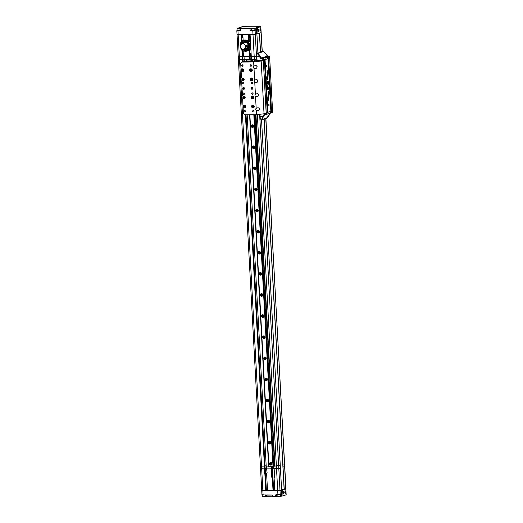 <?xml version="1.0" encoding="UTF-8"?>
<svg xmlns="http://www.w3.org/2000/svg" width="523" height="523" viewBox="0 0 523 523"><rect width="100%" height="100%" fill="white"/><g stroke="black" fill="none" stroke-linecap="round" stroke-linejoin="round"><path stroke-width="0.78" d="M238.501 59.289L242.685 59.387L242.809 61.747M242.659 59.23L244.176 59.184M244.287 61.524L244.176 59.465L249.948 59.419M249.916 59.177L251.432 59.132M251.445 59.406L256.643 59.145L256.492 56.334L251.282 56.595L250.092 34.61L256.27 34.008L255.302 34.348L255.093 30.478L256.107 29.765L255.865 30.21M282.923 467.091L284.617 466.529L283.041 467.085L282.891 464.267L284.59 463.633L282.773 464.274M261.546 119.682L280.256 465.195L274.667 466.143L255.636 114.727M272.62 478.042A1.523 1.406 -109.4 0 1 272.012 476.852L271.751 476.943A1.523 1.406 -109.4 0 0 272.359 478.133L273.307 490.744L267.541 490.875L266.606 473.603A1.523 1.406 -109.4 0 0 267.083 472.406L266.214 466.078L268.606 466.058L266.194 466.078L247.17 114.792M266.181 465.797L264.697 465.843M245.686 114.805L264.703 466L261.526 466.117L264.429 466.091L245.424 114.805M282.878 464.274L264.174 119.009M265.043 465.81L246.032 114.805M243.156 61.622L243.025 59.197M242.554 61.838L242.424 59.478L239.508 59.504L239.357 56.687L238.351 56.471M284.12 489.11L264.076 119.048M260.441 51.94L259.434 33.348M270.822 465.124A1.327 1.229 -109.4 0 0 271.96 463.594A1.327 1.229 -109.4 0 0 270.306 462.554A1.327 1.229 -109.4 0 0 270.822 465.124M269.678 444.02A1.327 1.229 -109.4 0 0 270.822 442.491A1.327 1.229 -109.4 0 0 269.168 441.445A1.327 1.229 -109.4 0 0 269.678 444.02M268.534 422.917A1.327 1.229 -109.4 0 0 269.678 421.388A1.327 1.229 -109.4 0 0 268.024 420.342A1.327 1.229 -109.4 0 0 268.534 422.917M267.397 401.814A1.327 1.229 -109.4 0 0 268.534 400.285A1.327 1.229 -109.4 0 0 266.88 399.239A1.327 1.229 -109.4 0 0 267.397 401.814M266.253 380.705A1.327 1.229 -109.4 0 0 267.39 379.175A1.327 1.229 -109.4 0 0 265.736 378.136A1.327 1.229 -109.4 0 0 266.253 380.705M265.109 359.602A1.327 1.229 -109.4 0 0 266.246 358.072A1.327 1.229 -109.4 0 0 264.592 357.032A1.327 1.229 -109.4 0 0 265.109 359.602M263.965 338.499A1.327 1.229 -109.4 0 0 265.102 336.969A1.327 1.229 -109.4 0 0 263.448 335.923A1.327 1.229 -109.4 0 0 263.965 338.499M262.821 317.396A1.327 1.229 -109.4 0 0 263.965 315.866A1.327 1.229 -109.4 0 0 262.311 314.82A1.327 1.229 -109.4 0 0 262.821 317.396M261.677 296.293A1.327 1.229 -109.4 0 0 262.821 294.756A1.327 1.229 -109.4 0 0 261.167 293.717A1.327 1.229 -109.4 0 0 261.677 296.293M260.539 275.183A1.327 1.229 -109.4 0 0 261.677 273.653A1.327 1.229 -109.4 0 0 260.023 272.614A1.327 1.229 -109.4 0 0 260.539 275.183M259.395 254.08A1.327 1.229 -109.4 0 0 260.532 252.55A1.327 1.229 -109.4 0 0 258.878 251.511A1.327 1.229 -109.4 0 0 259.395 254.08M258.251 232.977A1.327 1.229 -109.4 0 0 259.388 231.447A1.327 1.229 -109.4 0 0 257.734 230.401A1.327 1.229 -109.4 0 0 258.251 232.977M257.107 211.874A1.327 1.229 -109.4 0 0 258.244 210.344A1.327 1.229 -109.4 0 0 256.59 209.298A1.327 1.229 -109.4 0 0 257.107 211.874M255.963 190.771A1.327 1.229 -109.4 0 0 257.107 189.234A1.327 1.229 -109.4 0 0 255.453 188.195A1.327 1.229 -109.4 0 0 255.963 190.771M254.819 169.661A1.327 1.229 -109.4 0 0 255.963 168.131A1.327 1.229 -109.4 0 0 254.309 167.092A1.327 1.229 -109.4 0 0 254.819 169.661M253.681 148.558A1.327 1.229 -109.4 0 0 254.819 147.028A1.327 1.229 -109.4 0 0 253.165 145.982A1.327 1.229 -109.4 0 0 253.681 148.558M252.537 127.455A1.327 1.229 -109.4 0 0 253.675 125.925A1.327 1.229 -109.4 0 0 252.021 124.879A1.327 1.229 -109.4 0 0 252.537 127.455M249.301 61.551A1.327 1.229 -109.4 0 0 248.628 61.557M253.047 61.348L252.942 59.432L248.314 59.432L246.621 59.955L246.706 61.57L246.614 59.955L246.948 61.57L246.863 60.014L250.863 59.995L250.948 61.537M255.544 114.727L274.667 466.143M274.575 466.163L273.784 466.248L254.753 114.733M273.791 466.451L254.538 114.74M254.426 114.74L273.477 466.542L274.137 468.83L278.818 468.575L280.413 468.013L278.818 468.575L278.667 465.758L280.243 465.202L280.4 468.02M273.477 466.542L273.013 466.588L253.962 114.74M253.832 114.74L273.013 466.588M272.888 466.608L268.92 466.634L249.863 114.772M249.589 114.772L268.92 466.634M247.712 59.779L248.059 59.668L247.686 59.583M251.079 61.537L250.863 59.995M250.994 59.975L251.458 59.929L251.543 61.531M251.655 61.531L251.458 59.929M251.57 59.916L251.857 61.531L251.772 59.838L251.406 59.746L252.55 59.55L252.648 61.354M252.942 59.432L252.55 59.55M257.342 114.615L276.373 466L274.961 466.013L255.937 114.727M246.98 61.57L246.902 60.021M260.676 468.713L264.056 468.909L264.246 472.426A1.523 1.406 -109.4 0 0 264.854 473.616L265.789 490.888L261.866 490.698M264.664 466.196L264.795 468.628L264.331 468.791L266.815 468.608M271.614 466.614L271.326 468.856L266.88 468.889L271.313 468.856L271.751 476.943M271.326 468.856L274.072 468.549M265.769 118.446L285.931 488.43L284.113 489.07M280.413 468.013L281.603 489.999L280.008 490.554L274.797 490.822L274.111 478.12A1.523 1.406 -109.4 0 0 274.588 476.924L274.15 468.83L278.818 468.575L280.008 490.554L261.742 490.783L260.552 468.798L261.683 468.928L239.508 59.504L238.383 59.367L260.552 468.798M274.784 490.541L273.3 490.587M267.521 490.594L266.037 490.639M264.854 473.616L265.789 490.888M284.218 489.07L283.028 467.091M273.647 490.548L272.457 468.562M271.999 468.615L272.503 477.937M272.359 478.133L273.045 490.836M266.39 490.607L265.2 468.621M264.736 468.667L264.998 473.42M264.246 472.426L264.507 472.334A1.523 1.406 -109.4 0 0 265.115 473.524M286.035 492.372L285.931 488.43L280.008 490.554L280.217 494.425L275.948 494.68M262.252 494.738L265.736 495.111L263.082 494.784L261.683 468.928L264.331 468.817L264.69 466.006M280.158 494.568L281.269 494.412L280.995 494.157L277.929 494.666L276.523 468.811L276.373 466L278.667 465.758L259.637 114.328M266.717 494.928L272.11 495.046L266.717 494.928L266.482 496.693L265.828 496.693L265.736 495.111L265.338 495.026M280.838 494.333L277.981 494.817M265.736 495.111L265.063 494.765M272.424 496.641L276.203 496.693L276.222 494.941L275.307 495.039L275.392 496.621L272.49 496.641L272.045 494.889M281.197 496.177L280.171 496.249L281.197 496.177M276.249 496.667L275.392 496.621L277.079 496.255L277.007 494.83M266.887 496.843L272.215 496.798L272.169 495.065L266.567 495.104L266.887 496.843L265.893 496.85L266.547 496.843M272.346 495.235L272.215 496.798L266.652 496.687M285.257 491.084A1.118 0.412 -90.4 0 1 285.584 492.169A1.118 0.412 -90.4 0 1 285.277 493.261M283.322 491.764A1.118 0.412 -90.4 0 1 283.656 492.856A1.118 0.412 -90.4 0 1 283.342 493.947M285.421 493.281A1.118 0.412 89.6 0 0 285.767 492.097A1.118 0.412 89.6 0 0 285.349 491.058A1.118 0.412 89.6 0 0 285.296 491.064A1.118 0.412 89.6 0 0 284.95 492.248A1.118 0.412 89.6 0 0 285.368 493.287A1.118 0.412 89.6 0 0 285.421 493.281M283.486 493.96A1.118 0.412 89.6 0 0 283.832 492.784A1.118 0.412 89.6 0 0 283.414 491.738A1.118 0.412 89.6 0 0 283.361 491.744A1.118 0.412 89.6 0 0 283.015 492.928A1.118 0.412 89.6 0 0 283.433 493.974A1.118 0.412 89.6 0 0 283.486 493.96M281.309 490.214L281.629 496.196L280.975 490.214L285.846 488.927L280.975 490.214M281.629 496.196L286.094 494.869M274.065 468.523L272.398 468.536L272.293 466.608M271.947 466.614L272.052 468.569L271.587 468.732M271.587 468.765L271.862 466.614M266.802 468.575L265.141 468.588L264.991 465.81M264.429 466.091L264.069 468.909M285.833 488.907L265.893 118.407M272.052 468.569L272.398 468.536M264.795 468.628L265.141 468.588M284.963 492.489L284.957 491.927M283.035 493.176L283.021 492.607M268.005 86.387L267.913 84.628L268.005 86.387M267.783 86.236L267.769 84.778M266.959 67.042L266.861 65.283L266.959 67.042M266.73 66.892L266.723 65.434M269.051 105.731L268.959 103.972L269.051 105.731M268.829 105.587L268.815 104.123M267.443 75.92A0.974 0.36 89.6 0 0 267.743 74.828A0.974 0.36 89.6 0 0 267.338 73.985A0.974 0.36 89.6 0 0 267.24 74.057A0.974 0.36 89.6 0 0 267.031 74.959A0.974 0.36 89.6 0 0 267.253 75.848A0.974 0.36 89.6 0 0 267.443 75.92M267.22 75.802L267.207 74.109M268.58 97.023A0.974 0.36 89.6 0 0 268.887 95.931A0.974 0.36 89.6 0 0 268.476 95.088A0.974 0.36 89.6 0 0 268.384 95.166A0.974 0.36 89.6 0 0 268.175 96.062A0.974 0.36 89.6 0 0 268.397 96.958A0.974 0.36 89.6 0 0 268.58 97.023M268.358 96.912L268.345 95.212M267.665 73.959A1.595 0.588 89.6 0 0 268.155 72.174A1.595 0.588 89.6 0 0 267.488 70.795A1.595 0.588 89.6 0 0 267.331 70.912A1.595 0.588 89.6 0 0 266.992 72.383A1.595 0.588 89.6 0 0 267.358 73.848A1.595 0.588 89.6 0 0 267.665 73.959M267.318 73.802A1.51 0.556 89.6 0 0 267.508 73.887A1.51 0.556 89.6 0 0 267.573 73.874A1.51 0.556 89.6 0 0 268.044 72.279A1.51 0.556 89.6 0 0 267.482 70.873A1.51 0.556 89.6 0 0 267.41 70.886A1.51 0.556 89.6 0 0 267.299 70.958M267.305 79.463A1.595 0.588 89.6 0 0 267.796 77.679A1.595 0.588 89.6 0 0 267.129 76.299A1.595 0.588 89.6 0 0 266.972 76.417A1.595 0.588 89.6 0 0 266.632 77.888A1.595 0.588 89.6 0 0 266.998 79.352A1.595 0.588 89.6 0 0 267.305 79.463M266.965 79.306A1.51 0.556 89.6 0 0 267.148 79.391A1.51 0.556 89.6 0 0 267.214 79.378A1.51 0.556 89.6 0 0 267.684 77.783A1.51 0.556 89.6 0 0 267.122 76.378A1.51 0.556 89.6 0 0 267.057 76.384A1.51 0.556 89.6 0 0 266.939 76.463M268.221 84.34A1.595 0.588 89.6 0 0 268.717 82.549A1.595 0.588 89.6 0 0 268.051 81.17A1.595 0.588 89.6 0 0 267.894 81.287A1.595 0.588 89.6 0 0 267.554 82.758A1.595 0.588 89.6 0 0 267.92 84.223A1.595 0.588 89.6 0 0 268.221 84.34M267.881 84.177A1.51 0.556 89.6 0 0 268.07 84.262A1.51 0.556 89.6 0 0 268.136 84.249A1.51 0.556 89.6 0 0 268.606 82.654A1.51 0.556 89.6 0 0 268.044 81.248A1.51 0.556 89.6 0 0 267.972 81.261A1.51 0.556 89.6 0 0 267.861 81.333L267.841 84.111M267.868 89.838A1.595 0.588 89.6 0 0 268.358 88.054A1.595 0.588 89.6 0 0 267.691 86.674A1.595 0.588 89.6 0 0 267.534 86.792A1.595 0.588 89.6 0 0 267.194 88.263A1.595 0.588 89.6 0 0 267.56 89.727A1.595 0.588 89.6 0 0 267.868 89.838M267.521 89.681A1.51 0.556 89.6 0 0 267.711 89.766A1.51 0.556 89.6 0 0 267.776 89.753A1.51 0.556 89.6 0 0 268.247 88.158A1.51 0.556 89.6 0 0 267.684 86.753A1.51 0.556 89.6 0 0 267.619 86.766A1.51 0.556 89.6 0 0 267.501 86.838L267.482 89.616M268.783 94.715A1.595 0.588 89.6 0 0 269.28 92.924A1.595 0.588 89.6 0 0 268.613 91.551A1.595 0.588 89.6 0 0 268.456 91.669A1.595 0.588 89.6 0 0 268.116 93.133A1.595 0.588 89.6 0 0 268.482 94.598A1.595 0.588 89.6 0 0 268.783 94.715M268.443 94.552A1.51 0.556 89.6 0 0 268.626 94.637A1.51 0.556 89.6 0 0 268.698 94.624A1.51 0.556 89.6 0 0 269.168 93.035A1.51 0.556 89.6 0 0 268.606 91.623A1.51 0.556 89.6 0 0 268.534 91.636A1.51 0.556 89.6 0 0 268.423 91.708L268.404 94.486M268.43 100.22A1.595 0.588 89.6 0 0 268.92 98.429A1.595 0.588 89.6 0 0 268.253 97.049A1.595 0.588 89.6 0 0 268.096 97.167A1.595 0.588 89.6 0 0 267.756 98.638A1.595 0.588 89.6 0 0 268.122 100.102A1.595 0.588 89.6 0 0 268.43 100.22M268.083 100.056A1.51 0.556 89.6 0 0 268.273 100.141A1.51 0.556 89.6 0 0 268.338 100.128A1.51 0.556 89.6 0 0 268.809 98.533A1.51 0.556 89.6 0 0 268.247 97.128A1.51 0.556 89.6 0 0 268.175 97.141A1.51 0.556 89.6 0 0 268.064 97.213L268.044 99.991M267.92 112.406L265.063 59.642L267.998 58.609L270.855 111.366L267.26 112.412L264.403 59.648L265.063 59.642M257.035 60.269L263.141 60.263L264.017 59.883M267.998 58.609L267.626 58.609M268.214 58.301L269.685 58.014L272.542 110.758M269.698 58.001L272.555 110.765L271.529 111.131L270.868 111.138L268.011 58.373M264.39 59.883L267.246 112.641L266.233 113.001L263.37 60.243M271.529 111.131L268.672 58.373M256.224 60.315L256.878 60.204M256.218 60.315L257.035 60.204L256.643 59.145L251.452 59.413L251.295 56.595L254.198 56.576L254.446 61.113M256.904 33.995L257.924 52.83A3.55 1.301 89.6 0 0 256.852 56.791L257.041 60.308L263.272 60.217L264.017 59.955L263.945 58.55A0.353 0.327 -109.4 0 0 263.592 58.197L261.99 58.563L261.428 58.21A0.713 0.654 70.6 0 1 261.382 58.151L260.127 56.399C258.905 54.569 258.558 53.451 259.101 53.039L262.964 51.672C263.755 51.614 264.828 52.477 266.187 54.261L267.436 56.013L266.939 56.19L268.286 56.543A0.353 0.327 70.6 0 1 268.632 56.889L268.711 58.301L269.482 58.02L269.031 56.307M266.214 54.3L266.227 54.255C264.383 52.091 263.213 51.143 262.723 51.424L258.682 52.816C258.022 53.3 258.316 54.621 259.545 56.772L260.8 58.524L261.428 58.21M262.062 57.909L262.618 58.203A0.713 0.654 -109.4 0 1 262.062 57.909L261.846 57.608L262.932 57.223L263.147 57.53A0.713 0.654 70.6 0 0 263.703 57.824L264.677 57.818A0.353 0.327 70.6 0 1 265.024 58.164L265.102 59.57L267.626 58.681L267.554 57.275A0.353 0.327 -109.4 0 0 267.201 56.922L266.102 57.314L264.645 57L264.167 57.164L264.612 57.504L263.703 57.824M262.814 60.269L262.749 59.034L263.331 58.288L262.553 58.23M263.272 60.217L263.259 58.792A0.353 0.327 -109.4 0 0 262.912 58.439L261.709 58.511M264.677 57.818L266.102 57.314L264.612 57.504M267.377 56.523L267.312 56.549A0.713 0.654 -109.4 0 1 266.756 56.255L265.455 56.334L265.671 56.634L263.147 57.53M265.527 57.458L264.716 57.504M267.462 56.053L267.436 56.013A0.713 0.654 -109.4 0 0 267.482 56.072L266.756 56.255M268.096 56.347L268.75 56.301M268.299 56.484L267.482 56.53M267.73 56.236L266.187 54.261M256.852 56.791L260.127 56.399M262.932 57.223L262.984 58.203M265.671 56.634A0.713 0.654 -109.4 0 0 266.227 56.935L267.201 56.922M266.54 55.954L266.593 56.929M268.253 56.353L268.966 56.301A0.353 0.327 70.6 0 1 269.319 56.654L269.391 56.804M262.723 51.424L261.977 51.431A3.55 1.301 89.6 0 0 261.814 51.457L262.546 51.45A0.53 0.49 70.6 0 1 262.964 51.672M259.101 53.039A0.53 0.49 70.6 0 0 258.682 52.816L261.814 51.457M263.592 58.197L262.618 58.203M267.606 58.308L268.711 58.301M263.997 59.583L265.102 59.57M267.312 56.549L268.286 56.543M270.018 113.066L270.496 112.896M267.246 114.047L267.73 113.877L267.246 114.047M265.599 114.511L265.141 114.792A0.713 0.654 70.6 0 1 265.22 114.687M264.501 114.968L264.481 115.021A0.713 0.654 70.6 0 1 264.501 114.968L265.913 114.72M269.652 113.432L268.574 113.811M265.141 114.792L266.377 114.57M259.964 114.289L260.088 116.59L263.396 116.799L264.461 115.027L263.847 114.799L262.781 116.57C261.781 118.688 261.624 119.715 262.298 119.649A0.53 0.49 -109.4 0 0 262.448 119.623L262.448 119.623A0.53 0.49 -109.4 0 0 262.69 119.421C262.134 119.473 262.369 118.603 263.396 116.799M266.168 118.283A0.53 0.49 -109.4 0 0 266.312 118.257L262.298 119.649M269.495 114.596L266.56 118.054L262.69 119.421M271.594 112.726L271.921 112.615M265.677 113.197L265.782 114.72M260.088 116.59A3.55 1.301 89.6 0 0 261.402 119.682L262.154 119.675M271.568 111.118L271.646 112.465A0.353 0.327 70.6 0 1 271.332 112.824L270.561 112.824L270.489 111.497M270.254 113.203A0.353 0.327 -109.4 0 0 270.561 112.85L268.038 113.739A0.353 0.327 70.6 0 1 267.724 114.092L266.952 114.099L266.88 112.772M267.966 112.393L268.038 113.739M266.645 114.478A0.353 0.327 -109.4 0 0 266.952 114.125L266.272 114.367L266.135 113.033M262.363 58.511L261.931 58.563M242.26 64.826A0.745 0.686 -109.4 0 0 241.619 65.689A0.745 0.686 -109.4 0 0 242.548 66.271A0.745 0.686 -109.4 0 0 242.26 64.826M242.718 64.996A0.745 0.686 -109.4 0 0 242.979 65.748M250.837 64.76A0.745 0.686 -109.4 0 0 250.197 65.617A0.745 0.686 -109.4 0 0 251.125 66.205A0.745 0.686 -109.4 0 0 250.837 64.76M251.295 64.93A0.745 0.686 -109.4 0 0 251.556 65.682M243.666 82.588A0.745 0.686 -109.4 0 0 243.934 83.334M243.215 82.418A0.745 0.686 -109.4 0 0 242.574 83.275A0.745 0.686 -109.4 0 0 243.502 83.857A0.745 0.686 -109.4 0 0 243.215 82.418M251.792 82.353A0.745 0.686 -109.4 0 0 251.151 83.209A0.745 0.686 -109.4 0 0 252.079 83.791A0.745 0.686 -109.4 0 0 251.792 82.353M252.243 82.516A0.745 0.686 -109.4 0 0 252.511 83.268M243.783 92.97A0.745 0.686 -109.4 0 0 243.149 93.826A0.745 0.686 -109.4 0 0 244.071 94.408A0.745 0.686 -109.4 0 0 243.783 92.97M244.241 93.14A0.745 0.686 -109.4 0 0 244.503 93.892M252.818 93.074A0.745 0.686 -109.4 0 0 253.08 93.82M252.361 92.904A0.745 0.686 -109.4 0 0 251.72 93.761A0.745 0.686 -109.4 0 0 252.648 94.343A0.745 0.686 -109.4 0 0 252.361 92.904M244.738 110.556A0.745 0.686 -109.4 0 0 244.097 111.412A0.745 0.686 -109.4 0 0 245.026 111.994A0.745 0.686 -109.4 0 0 244.738 110.556M245.189 110.726A0.745 0.686 -109.4 0 0 245.457 111.477M253.315 110.49A0.745 0.686 -109.4 0 0 252.674 111.347A0.745 0.686 -109.4 0 0 253.603 111.929A0.745 0.686 -109.4 0 0 253.315 110.49M253.766 110.66A0.745 0.686 -109.4 0 0 254.034 111.412M243.659 87.55A0.889 0.817 -109.4 0 0 242.894 88.57A0.889 0.817 -109.4 0 0 243.999 89.263A0.889 0.817 -109.4 0 0 243.659 87.55M243.757 87.557A0.889 0.817 -109.4 0 0 244.293 89.073M251.903 87.485A0.889 0.817 -109.4 0 0 251.145 88.505A0.889 0.817 -109.4 0 0 252.243 89.204A0.889 0.817 -109.4 0 0 251.903 87.485M252.008 87.491A0.889 0.817 -109.4 0 0 252.544 89.015M249.648 70.226A1.419 1.308 -109.4 0 0 251.439 71.553A1.419 1.308 -109.4 0 0 252.289 70.206A1.419 1.308 -109.4 0 0 250.497 68.879A1.419 1.308 -109.4 0 0 249.648 70.226M251.413 71.37A1.419 1.308 -109.4 0 0 251.746 71.396M250.144 79.372A1.419 1.308 -109.4 0 0 251.936 80.699A1.419 1.308 -109.4 0 0 252.786 79.352A1.419 1.308 -109.4 0 0 250.994 78.025A1.419 1.308 -109.4 0 0 250.144 79.372M251.909 80.509A1.419 1.308 -109.4 0 0 252.243 80.542M251.118 97.383A1.419 1.308 -109.4 0 0 252.91 98.71A1.419 1.308 -109.4 0 0 253.76 97.363A1.419 1.308 -109.4 0 0 251.968 96.029A1.419 1.308 -109.4 0 0 251.118 97.383M252.884 98.52A1.419 1.308 -109.4 0 0 253.217 98.546M251.615 106.529A1.419 1.308 -109.4 0 0 253.407 107.856A1.419 1.308 -109.4 0 0 254.256 106.502A1.419 1.308 -109.4 0 0 252.459 105.175A1.419 1.308 -109.4 0 0 251.615 106.529M253.38 107.666A1.419 1.308 -109.4 0 0 253.714 107.692M256.29 110.543L257.558 110.693C259.97 110.896 259.761 107.078 257.408 107.882L256.165 108.346A1.419 1.308 -109.4 0 0 256.29 110.543L256.512 114.72L244.803 114.812L243.404 113.413L243.117 107.999L244.431 107.986A1.419 1.308 -109.4 0 0 245.679 106.574A1.419 1.308 -109.4 0 0 244.28 105.175L242.96 105.182L242.62 98.854L243.94 98.84A1.419 1.308 -109.4 0 0 245.182 97.428A1.419 1.308 -109.4 0 0 243.783 96.029L242.463 96.042L241.646 80.843L242.96 80.836A1.419 1.308 -109.4 0 0 244.208 79.418A1.419 1.308 -109.4 0 0 242.809 78.019L241.489 78.032L241.149 71.697L242.469 71.69A1.419 1.308 -109.4 0 0 243.711 70.272A1.419 1.308 -109.4 0 0 242.312 68.873L240.992 68.886L240.704 63.466L241.946 62.054L253.655 61.962L253.884 66.14A1.419 1.308 -109.4 0 0 254.001 68.336L255.878 68.343M257.408 107.882L256.8 108.026M256.8 96.624C259.205 96.827 259.003 93.009 256.643 93.813L255.407 94.277A1.419 1.308 -109.4 0 0 255.525 96.474L257.401 96.48M256.643 93.813L256.041 93.957M256.035 82.556C258.447 82.758 258.238 78.94 255.884 79.744L254.642 80.209A1.419 1.308 -109.4 0 0 254.766 82.405L256.636 82.412M255.884 79.744L255.276 79.882M255.27 68.487C257.682 68.683 257.473 64.872 255.119 65.669L254.518 65.813M255.119 65.669L253.884 66.14M255.525 96.474L256.165 108.346M254.766 82.405L255.407 94.277M254.001 68.336L254.642 80.209M241.77 71.108L241.149 71.697M241.652 68.879L241.678 69.363M243.738 107.405L243.117 107.999M243.62 105.182L243.646 105.666M243.241 98.259L242.62 98.854M243.123 96.036L243.149 96.52M242.267 80.254L241.646 80.843M242.149 78.025L242.175 78.509M242.286 80.614L243.607 80.607A1.419 1.308 -109.4 0 0 243.666 80.607M243.26 98.625L244.581 98.618A1.419 1.308 -109.4 0 0 244.64 98.612M243.757 107.771L245.078 107.764A1.419 1.308 -109.4 0 0 245.137 107.758M256.512 114.72L264.037 113.772L266.168 113.027L263.311 60.263L256.708 60.315L253.295 61.518L243.234 61.596L241.946 62.054M257.558 110.693L258.159 110.556M253.655 61.962L261.18 61.014L264.037 113.772M261.18 61.014L263.311 60.263M241.789 71.474L243.11 71.461A1.419 1.308 -109.4 0 0 243.169 71.461M267.632 73.841L267.469 70.853L267.632 73.841C268.214 72.671 268.155 71.677 267.475 70.853M267.253 71.023L267.279 73.736M267.273 79.346L267.109 76.358C267.796 77.182 267.861 78.175 267.292 79.333L267.109 76.378M266.9 76.528L266.92 79.241M268.194 84.216L268.031 81.228C268.717 82.052 268.776 83.046 268.214 84.21L268.031 81.248M267.815 81.405L268.038 84.255M267.671 86.753L267.671 86.733C268.358 87.557 268.423 88.55 267.854 89.708M268.757 94.591L268.593 91.61L268.757 94.591M268.397 100.096L268.234 97.108L268.397 100.096M268.024 97.285L268.24 100.135M246.693 61.4L244.104 61.59M253.792 61.341L251.864 61.374L251.772 59.635M251.439 70.618A0.543 0.503 70.6 0 1 250.896 70.291L250.765 70.67L250.51 70.095L250.844 69.598L251.681 70.245L250.765 70.67M251.027 69.618L250.51 70.095M250.772 70.004L250.896 70.291A0.543 0.503 -109.4 0 1 251.06 69.624M251.426 70.631L251.027 70.579M242.862 70.683A0.543 0.503 70.6 0 1 242.319 70.357L242.188 70.736L241.933 70.16L242.267 69.664L243.103 70.311L242.188 70.736M242.45 69.683L241.933 70.16M242.195 70.069L242.319 70.357A0.543 0.503 -109.4 0 1 242.482 69.69M242.849 70.697L242.45 70.644M243.352 79.829A0.543 0.503 70.6 0 1 242.816 79.503L242.685 79.882L242.43 79.306L242.764 78.81L243.6 79.457L242.685 79.882M242.94 78.829L242.43 79.306M242.692 79.215L242.816 79.503A0.543 0.503 -109.4 0 1 242.979 78.836M243.345 79.842L242.94 79.79M251.929 79.764A0.543 0.503 70.6 0 1 251.393 79.437L251.262 79.81L251.007 79.241L251.341 78.744L252.178 79.391L251.262 79.81M251.517 78.764L251.007 79.241M251.269 79.15L251.393 79.437A0.543 0.503 -109.4 0 1 251.556 78.77M251.923 79.777L251.517 79.725M252.498 97.729L252.897 97.781A0.543 0.503 70.6 0 1 252.367 97.441L252.236 97.821L251.981 97.245L252.315 96.748L253.152 97.402L252.236 97.821M252.491 96.775L251.981 97.245M252.243 97.154L252.367 97.441A0.543 0.503 -109.4 0 1 252.531 96.781M252.988 106.875L253.394 106.927A0.543 0.503 70.6 0 1 252.864 106.587L252.733 106.967L252.478 106.391L252.805 105.894L253.648 106.548L252.733 106.967M252.988 105.921L252.478 106.391M252.733 106.3L252.864 106.587A0.543 0.503 -109.4 0 1 253.027 105.927M244.411 106.94L244.816 106.993A0.543 0.503 70.6 0 1 244.287 106.653L244.156 107.032L243.901 106.457L244.228 105.96L245.071 106.614L244.156 107.032M244.411 105.986L243.901 106.457M244.156 106.365L244.287 106.653A0.543 0.503 -109.4 0 1 244.45 105.992M244.333 97.834A0.543 0.503 70.6 0 1 243.79 97.507L243.659 97.886L243.404 97.311L243.738 96.814L244.574 97.468L243.659 97.886M243.914 96.84L243.404 97.311M243.666 97.226L243.79 97.507A0.543 0.503 -109.4 0 1 243.953 96.847M244.319 97.853L243.921 97.794M247.372 50.947A5.675 5.237 70.6 0 1 245.921 51.182A5.675 5.237 70.6 0 1 243.966 50.809L243.711 50.901A5.675 5.237 -109.4 0 0 245.66 51.274A5.675 5.237 -109.4 0 0 247.248 50.999A5.675 5.237 -109.4 0 0 249.157 49.757L249.7 54.915M260.912 28.425L262.265 51.424M237.161 34.492L241.083 34.681L241.463 41.637A5.675 5.237 -109.4 0 0 241.894 49.711L242.273 56.667L238.227 56.556L237.037 34.57L238.161 34.701L237.952 30.837L240.573 30.465L239.933 30.818M242.829 34.668L248.34 34.623L248.713 41.48A5.675 5.237 -109.4 0 0 243.47 40.291A5.675 5.237 -109.4 0 0 243.143 40.421L242.829 34.668M249.719 55.17L249.53 56.608L244.025 56.654L243.711 50.901M242.456 55.229L242.273 56.667M250.51 42.383A5.675 5.237 -109.4 0 0 249.301 40.997L249.105 37.434M249.974 53.457L249.778 49.822M248.686 36.179L248.713 41.48M248.602 34.623L248.673 35.924M243.143 40.421L243.404 40.33A5.675 5.237 70.6 0 1 243.6 40.251M242.031 40.833L241.848 37.493M241.43 36.231L241.463 41.637M241.345 34.681L241.417 35.976M260.539 51.908L259.532 33.309M241.894 49.711L242.443 54.974M242.718 53.516L242.541 50.326M249.157 49.757L249.53 56.608M248.824 40.774L249.301 40.997M242.156 49.62A5.675 5.237 70.6 0 1 241.325 48.613M240.358 45.861A5.675 5.237 70.6 0 1 241.718 41.546M243.143 27.019L244.574 26.948M244.594 26.935L243.123 27.013M240.175 28.065L241.639 27.967L240.155 28.059M257.368 26.215L247.503 26.228L241.77 26.823L238.03 28.144L241.018 28.347L240.541 28.68L250.112 28.608L255.845 28.007L259.585 26.686L258.362 26.516L259.918 26.503L257.303 26.64L256.597 26.49L257.532 26.327M251.923 30.223L250.144 30.386L252.799 30.72L253.008 34.59L238.161 34.701L239.357 56.687L242.26 56.667L242.411 59.478L242.515 56.582M253.008 34.59L255.302 34.348L256.492 56.334L254.198 56.576L253.008 34.59M255.159 28.079L255.132 30.059L255.695 30.033L255.093 30.478L250.818 30.733M237.102 30.445L238.011 30.635L236.827 30.7L237.037 34.57M260.225 28.896A1.118 0.412 -90.4 0 1 260.552 29.981A1.118 0.412 -90.4 0 1 260.245 31.073M258.297 29.576A1.118 0.412 -90.4 0 1 258.624 30.667A1.118 0.412 -90.4 0 1 258.31 31.759M260.389 31.092A1.118 0.412 89.6 0 0 260.735 29.909A1.118 0.412 89.6 0 0 260.317 28.87A1.118 0.412 89.6 0 0 260.264 28.876A1.118 0.412 89.6 0 0 259.918 30.059A1.118 0.412 89.6 0 0 260.336 31.105A1.118 0.412 89.6 0 0 260.389 31.092M258.454 31.772A1.118 0.412 89.6 0 0 258.8 30.596A1.118 0.412 89.6 0 0 258.382 29.55A1.118 0.412 89.6 0 0 258.336 29.556A1.118 0.412 89.6 0 0 257.983 30.739A1.118 0.412 89.6 0 0 258.401 31.785A1.118 0.412 89.6 0 0 258.454 31.772M256.277 28.026L256.597 34.008L255.943 28.026L260.82 26.738L255.943 28.026M256.597 34.008L261.062 32.681M248.817 41.873A5.034 4.648 -109.4 0 0 245.496 40.506A5.034 4.648 -109.4 0 0 244.091 40.748A5.034 4.648 -109.4 0 0 243.705 40.905M244.208 50.116A5.034 4.648 -109.4 0 0 246.039 50.496A5.034 4.648 -109.4 0 0 247.444 50.247A5.034 4.648 -109.4 0 0 249.249 49.038M244.104 40.748A5.034 4.648 -109.4 0 0 243.666 40.931M243.908 49.953A5.034 4.648 -109.4 0 0 246.065 50.483A5.034 4.648 -109.4 0 0 247.457 50.247M247.176 49.443A4.184 3.864 -109.4 0 0 247.189 49.437A4.184 3.864 -109.4 0 0 249 48.018M249.471 44.403A4.184 3.864 70.6 0 1 249.589 46.547A4.184 3.864 -109.4 0 0 249.497 44.39M248.771 42.971A4.184 3.864 -109.4 0 0 244.404 41.546A4.184 3.864 -109.4 0 0 244.391 41.546L244.378 41.552A4.184 3.864 70.6 0 1 248.758 42.997M248.994 48.005A4.184 3.864 70.6 0 1 244.038 49.123M242.149 43.769A4.184 3.864 70.6 0 1 244.378 41.552M249.987 47.913A5.034 4.648 -109.4 0 0 250.21 47.351M250.36 46.763A5.034 4.648 -109.4 0 0 250.223 44.174M250.027 43.631A5.034 4.648 -109.4 0 0 249.772 43.108M242.999 43.468A3.55 3.275 70.6 0 1 249.026 44.926A3.55 3.275 70.6 0 1 244.888 48.822M243.117 43.429A3.439 3.177 70.6 0 1 248.955 45.481A3.439 3.177 70.6 0 1 245.006 48.776M247.765 44.762L247.863 46.521L245.928 47.207L245.83 45.449L247.81 44.756M242.809 43.677A2.837 2.622 70.6 0 1 243.901 49.169A2.837 2.622 70.6 0 1 240.377 46.939A2.837 2.622 70.6 0 1 242.809 43.677M243.901 49.169L246.699 48.181A2.837 2.622 -109.4 0 0 245.601 42.69A2.837 2.622 -109.4 0 0 244.81 42.827L242.018 43.814M242.777 43.795A2.733 2.517 70.6 0 1 245.464 46.488A2.733 2.517 70.6 0 1 243.071 49.214A2.733 2.517 70.6 0 1 240.384 46.527A2.733 2.517 70.6 0 1 242.777 43.795M247.863 46.521L245.732 46.92M246.836 46.534L247.019 45.03M249.817 47.09A0.445 0.412 70.6 0 1 249.987 47.953A0.445 0.412 70.6 0 1 249.438 47.6A0.445 0.412 70.6 0 1 249.817 47.09M249.772 47.096A0.445 0.412 -109.4 0 0 250.059 47.913M249.602 43.076A0.445 0.412 70.6 0 1 249.772 43.932A0.445 0.412 70.6 0 1 249.216 43.586A0.445 0.412 70.6 0 1 249.602 43.076M249.556 43.076A0.445 0.412 -109.4 0 0 249.844 43.893M250.752 46.867L249.478 46.534M250.759 46.965L249.314 46.606A4.06 3.746 70.6 0 1 248.856 47.802L248.863 47.848A1.301 1.203 70.6 0 1 248.83 49.796A5.171 4.772 70.6 0 1 247.647 50.43A5.171 4.772 70.6 0 1 246.202 50.685A5.171 4.772 70.6 0 1 242.803 49.286M243.13 40.127A5.975 5.518 -109.4 0 0 241.698 41.14M242.175 50.025A5.975 5.518 -109.4 0 0 243.718 51.019M250.524 42.677A5.975 5.518 -109.4 0 0 248.935 40.801M250.55 43.076A5.975 5.518 -109.4 0 0 248.948 40.99M243.032 49.306A5.171 4.772 -109.4 0 0 246.359 50.626A5.171 4.772 -109.4 0 0 247.725 50.404M241.195 44.305A5.171 4.772 70.6 0 1 244.202 40.67A5.171 4.772 70.6 0 1 245.647 40.421A5.171 4.772 70.6 0 1 248.366 41.265L248.366 41.265A1.301 1.203 70.6 0 1 248.608 43.213L248.608 43.252A4.06 3.746 70.6 0 1 249.196 44.448L250.602 44.063M244.28 40.644A5.171 4.772 -109.4 0 0 241.365 44.161M249.438 50.064A5.975 5.518 -109.4 0 0 250.811 47.959M249.445 50.143A5.975 5.518 -109.4 0 0 250.831 48.247M258.022 31.112L258.022 30.275M259.996 30.419L259.951 29.595M254.74 28.504L254.936 30.236L252.884 30.511L251.929 30.399L251.936 28.66M253.465 28.647L252.563 28.562L253.465 28.647M244.418 26.719L243.515 26.634L244.418 26.719M239.9 28.621L240.096 30.347L238.043 30.622L237.082 30.511L237.096 28.772M238.619 28.765L237.717 28.68L238.619 28.765M249.517 56.608L244.038 56.654L244.189 59.465L249.667 59.426L249.517 56.608M244.176 59.151L242.966 59.164L242.822 56.484M249.772 56.523L249.667 59.426M251.432 59.099L250.223 59.106L250.079 56.425M251.118 53.608L249.634 53.614M249.785 56.432L251.269 56.419M249.641 53.464L251.112 53.451M251.223 55.543A0.889 0.817 70.6 0 1 249.719 55.177A0.889 0.817 70.6 0 1 251.164 54.516M250.452 54.327A0.726 0.673 70.6 0 1 251.171 55.046A0.726 0.673 70.6 0 1 250.53 55.771A0.726 0.673 70.6 0 1 249.817 55.052A0.726 0.673 70.6 0 1 250.452 54.327M250.092 55.307L250.916 55.301L250.465 54.542L250.092 55.307L250.524 54.575M250.354 55.216L250.72 55.431M243.966 55.601A0.889 0.817 70.6 0 1 242.463 55.235A0.889 0.817 70.6 0 1 243.908 54.575M243.195 54.379A0.726 0.673 70.6 0 1 243.914 55.098A0.726 0.673 70.6 0 1 243.273 55.83A0.726 0.673 70.6 0 1 242.554 55.111A0.726 0.673 70.6 0 1 243.195 54.379M242.835 55.36L243.659 55.353L243.208 54.595L242.835 55.36L243.267 54.634M243.097 55.268L243.457 55.484M250.197 36.551A0.889 0.817 70.6 0 1 248.686 36.185A0.889 0.817 70.6 0 1 250.138 35.525M249.425 35.329A0.726 0.673 70.6 0 1 250.144 36.048A0.726 0.673 70.6 0 1 249.504 36.78A0.726 0.673 70.6 0 1 248.785 36.061A0.726 0.673 70.6 0 1 249.425 35.329M249.066 36.309L249.889 36.303L249.438 35.544L249.066 36.309L249.497 35.584M249.321 36.218L249.687 36.433M242.934 36.61A0.889 0.817 70.6 0 1 241.43 36.237A0.889 0.817 70.6 0 1 242.881 35.584M242.169 35.387A0.726 0.673 70.6 0 1 242.881 36.107A0.726 0.673 70.6 0 1 242.247 36.832A0.726 0.673 70.6 0 1 241.528 36.113A0.726 0.673 70.6 0 1 242.169 35.387M241.809 36.368L242.633 36.362L242.182 35.603L241.809 36.368L242.241 35.636M242.064 36.277L242.43 36.492M243.862 53.66L242.371 53.673M242.528 56.484L244.012 56.477M242.378 53.516L243.849 53.503M248.758 37.434L250.242 37.427M241.495 37.493L242.986 37.479M252.243 126.664L252.184 125.585L253.093 126.115L252.243 126.664L252.792 126.573A0.543 0.503 70.6 0 1 252.459 125.579M251.923 126.128L252.4 125.579M252.498 126.573L252.178 126.036M253.387 147.767L253.328 146.688L254.23 147.218L253.387 147.767L253.936 147.676A0.543 0.503 70.6 0 1 253.603 146.682M253.06 147.231L253.544 146.688M253.642 147.676L253.322 147.14M254.531 168.87L254.472 167.791L255.374 168.328L254.531 168.87L255.08 168.779A0.543 0.503 70.6 0 1 254.747 167.791M254.204 168.334L254.681 167.791M254.786 168.779L254.466 168.243M255.669 189.973L255.61 188.895L256.518 189.431L255.669 189.973L256.224 189.882A0.543 0.503 70.6 0 1 255.891 188.895M255.348 189.437L255.825 188.895M255.93 189.888L255.61 189.346M256.813 211.083L256.754 209.998L257.662 210.534L256.813 211.083L257.362 210.985A0.543 0.503 70.6 0 1 257.035 209.998M256.492 210.54L256.97 209.998M257.074 210.991L256.747 210.455M257.957 232.186L257.898 231.107L258.807 231.637L257.957 232.186L258.506 232.094A0.543 0.503 70.6 0 1 258.172 231.101M257.636 231.65L258.114 231.101M258.212 232.094L257.891 231.558M259.101 253.289L259.042 252.21L259.951 252.74L259.101 253.289L259.65 253.197A0.543 0.503 70.6 0 1 259.316 252.21M258.78 252.753L259.258 252.21M259.356 253.197L259.035 252.661M261.062 274.444L261.683 274.026M260.245 274.392L260.186 273.313L261.088 273.849L260.245 274.392L260.794 274.3A0.543 0.503 70.6 0 1 260.461 273.313M259.924 273.856L260.402 273.313M260.5 274.3L260.179 273.764M261.389 295.502L261.33 294.416L262.232 294.952L261.389 295.502L261.938 295.403A0.543 0.503 70.6 0 1 261.605 294.416M261.062 294.959L261.539 294.416M261.644 295.41L261.323 294.867M262.526 316.605L262.468 315.526L263.376 316.055L262.526 316.605L263.082 316.513A0.543 0.503 70.6 0 1 262.749 315.519M262.206 316.062L262.683 315.519M262.788 316.513L262.468 315.977M263.67 337.708L263.612 336.629L264.52 337.158L263.67 337.708L264.22 337.616A0.543 0.503 70.6 0 1 263.893 336.622M263.35 337.172L263.827 336.629M263.932 337.616L263.605 337.08M264.815 358.811L264.756 357.732L265.664 358.268L264.815 358.811L265.364 358.719A0.543 0.503 70.6 0 1 265.03 357.732M264.494 358.275L264.971 357.732M265.069 358.719L264.749 358.183M265.959 379.914L265.9 378.835L266.808 379.371L265.959 379.914L266.508 379.822A0.543 0.503 70.6 0 1 266.174 378.835M265.638 379.378L266.115 378.835M266.214 379.822L265.893 379.286M267.103 401.023L267.044 399.938L267.946 400.474L267.103 401.023L267.652 400.925A0.543 0.503 70.6 0 1 267.318 399.938M266.782 400.481L267.26 399.938M267.358 400.932L267.037 400.389M268.247 422.126L268.188 421.048L269.09 421.577L268.247 422.126L268.796 422.035A0.543 0.503 70.6 0 1 268.462 421.041M267.92 421.59L268.397 421.041M268.502 422.035L268.181 421.499M269.384 443.229L269.325 442.151L270.234 442.68L269.384 443.229L269.94 443.138A0.543 0.503 70.6 0 1 269.606 442.151M269.064 442.693L269.541 442.151M269.646 443.138L269.325 442.602M270.528 464.332L270.469 463.254L271.378 463.79L270.528 464.332L271.077 464.241A0.543 0.503 70.6 0 1 270.751 463.254M270.208 463.796L270.685 463.254M270.79 464.241L270.463 463.705M252.746 61.348L252.648 59.53M268.678 466.575L249.628 114.772M246.745 61.57L246.653 59.968M261.951 494.647L263.147 494.935L261.951 494.647L261.742 490.783M263.154 494.935L265.213 494.935M265.423 496.608L265.893 496.85L265.377 496.641L265.207 494.928M266.795 495.085L272.104 495.039M272.11 495.046L272.555 496.798L275.458 496.778M281.204 494.431L280.354 494.51L280.439 496.092L281.289 496.013M280.171 496.098L280.505 496.249M285.774 488.979L286.101 494.961M283.008 496.052L282.682 490.071M285.107 491.28L285.388 492.058C285.231 493.202 285.009 493.281 284.728 492.293M283.172 491.96L283.459 492.738C283.296 493.889 283.074 493.967 282.799 492.973M277.275 496.425L278.158 496.556C280.067 496.425 280.413 496.301 279.19 496.19M280.178 496.203L277.164 496.366L280.178 496.203L280.086 494.601M262.428 496.543L263.317 496.673C265.226 496.536 265.566 496.419 264.344 496.307M265.331 496.32L262.317 496.484L265.331 496.32L265.259 494.974M266.227 56.935L265.318 57.255M263.206 58.988L260.8 58.524M261.775 59.04L261.84 58.556M269.391 56.772L269.482 58.02M263.259 58.792L263.945 58.55M268.632 56.889L269.319 56.654M265.024 58.164L267.554 57.275M256.512 56.687L256.845 56.68M270.339 113.19L269.456 114.661M267.822 114.079L270.352 113.184L269.489 114.635C268.515 116.361 266.442 118.584 266.312 118.257L266.312 118.257A0.53 0.49 -109.4 0 0 266.56 118.054M266.194 114.21L263.847 114.799M264.88 114.687L264.762 114.269M272.32 110.85L272.378 111.994M272.385 112.027L271.646 112.465M266.743 114.459L265.932 114.72A0.353 0.327 -109.4 0 0 266.272 114.367M272.326 112.229A0.353 0.327 70.6 0 1 272.019 112.582M260.081 116.479L259.748 116.479M267.567 56.726L268.227 56.497M264.795 57.707C264.017 57.635 264.233 57.556 265.455 57.471M262.023 58.681L261.415 58.654M242.96 80.836L243.607 80.607M243.94 98.84L244.581 98.618M244.431 107.986L245.078 107.764M242.469 71.69L243.11 71.461M257.205 66.852L256.911 66.166M257.205 66.918A1.242 1.144 70.6 0 1 256.865 66.127L257.205 66.924M257.963 80.921L257.669 80.241M257.963 80.987A1.242 1.144 70.6 0 1 257.623 80.196L257.963 80.993M258.728 94.99L258.434 94.31M258.728 95.055A1.242 1.144 70.6 0 1 258.388 94.264L258.728 95.062M259.493 109.065L259.192 108.379M259.493 109.124A1.242 1.144 70.6 0 1 259.153 108.333L259.486 109.13M267.521 70.893C268.109 71.671 268.162 72.638 267.678 73.795M267.161 76.397C267.75 77.175 267.802 78.143 267.318 79.293M268.083 81.268C268.672 82.046 268.724 83.013 268.24 84.17M267.724 86.772C268.312 87.55 268.364 88.518 267.881 89.675M268.639 91.643C269.234 92.421 269.286 93.388 268.802 94.545M268.286 97.147C268.874 97.925 268.927 98.893 268.443 100.05M252.079 69.722C251.988 71.291 251.334 71.592 250.112 70.625C250.21 69.049 250.863 68.748 252.079 69.722M252.23 69.86A1.242 1.144 70.6 0 1 250.079 70.638A1.242 1.144 70.6 0 1 250.707 68.99A1.242 1.144 70.6 0 1 252.171 69.703M243.502 69.788C243.411 71.357 242.757 71.658 241.534 70.69C241.633 69.114 242.286 68.814 243.502 69.788M243.587 69.749A1.242 1.144 70.6 0 1 243.594 69.768A1.242 1.144 70.6 0 0 242.129 69.056A1.242 1.144 70.6 0 0 241.502 70.703L242.96 71.396A1.242 1.144 70.6 0 1 241.502 70.703L242.574 68.899M243.653 69.932A1.242 1.144 70.6 0 1 242.96 71.396L243.404 71.239M243.999 78.934C243.908 80.503 243.247 80.803 242.031 79.836C242.123 78.26 242.777 77.96 243.999 78.934M244.084 78.895A1.242 1.144 70.6 0 1 244.091 78.914A1.242 1.144 70.6 0 0 242.626 78.202A1.242 1.144 70.6 0 0 241.999 79.849L243.457 80.542A1.242 1.144 70.6 0 1 241.999 79.849L243.071 78.045M244.149 79.071A1.242 1.144 70.6 0 1 243.457 80.542L243.895 80.385M252.576 78.862C252.485 80.437 251.825 80.738 250.609 79.764C250.7 78.195 251.354 77.894 252.576 78.862M252.661 78.829A1.242 1.144 70.6 0 1 252.668 78.842A1.242 1.144 70.6 0 0 251.203 78.136A1.242 1.144 70.6 0 0 250.576 79.784L252.034 80.477A1.242 1.144 70.6 0 1 250.576 79.784L251.648 77.979M252.727 79.006A1.242 1.144 70.6 0 1 252.034 80.477L252.472 80.32M253.55 96.873C253.459 98.442 252.805 98.742 251.583 97.775C251.681 96.206 252.334 95.905 253.55 96.873M253.701 97.017A1.242 1.144 70.6 0 1 251.55 97.794A1.242 1.144 70.6 0 1 252.178 96.147A1.242 1.144 70.6 0 1 253.642 96.853M254.047 106.019C253.956 107.588 253.295 107.888 252.079 106.921C252.171 105.352 252.825 105.051 254.047 106.019M254.198 106.162A1.242 1.144 70.6 0 1 252.047 106.94A1.242 1.144 70.6 0 1 252.674 105.293A1.242 1.144 70.6 0 1 254.139 105.999M245.47 106.084C245.379 107.653 244.718 107.954 243.502 106.986C243.594 105.417 244.248 105.116 245.47 106.084M245.62 106.228A1.242 1.144 70.6 0 1 243.47 107.006A1.242 1.144 70.6 0 1 244.097 105.358A1.242 1.144 70.6 0 1 245.562 106.064M244.973 96.938C244.882 98.514 244.228 98.814 243.005 97.84C243.103 96.271 243.757 95.971 244.973 96.938M245.058 96.905A1.242 1.144 70.6 0 1 245.065 96.918A1.242 1.144 70.6 0 0 243.6 96.212A1.242 1.144 70.6 0 0 242.973 97.86L244.431 98.553A1.242 1.144 70.6 0 1 242.973 97.86L244.045 96.055M245.124 97.082A1.242 1.144 70.6 0 1 244.431 98.553L244.875 98.396M261.127 32.74L262.141 51.424M259.297 26.621L256.701 26.712M253.178 28.092L255.956 28.203M251.57 28.262L253.125 28.405M250.798 28.536L251.746 28.438L251.831 30.02L251.06 30.295L250.975 28.713L250.053 28.804L250.144 30.386L251.236 30.465M250.112 28.608L240.541 28.68M240.312 28.196L240.037 28.83L240.488 28.883L240.573 30.465L240.122 30.412L240.037 28.83L240.92 28.379M238.331 28.209L240.783 28.419M238.03 28.144L238.285 28.517M242.456 26.751L237.978 28.15L237.841 28.562M246.039 26.568L242.463 26.751M246.817 26.3L245.96 26.595M257.068 26.15L246.719 26.333M257.081 26.15L257.61 26.634M256.878 26.627L257.558 26.634M254.917 29.863L256.041 29.785M240.064 30.543L238.011 30.635M254.917 30.308L252.857 30.524M260.742 26.791L261.069 32.772M257.976 33.864L257.649 27.882M244.712 48.881L245.967 49.123C250.072 50.378 249.536 40.559 245.575 41.879L242.822 43.533M244.627 42.141A3.55 3.275 70.6 0 1 249.04 44.919A3.55 3.275 70.6 0 1 246.987 48.829C250.458 47.848 249.229 41.716 245.614 41.971L244.627 42.141M258.048 29.772L258.146 31.57M259.983 29.085L260.081 30.89M258.624 26.693C257.401 26.581 257.741 26.464 259.656 26.327L259.617 26.64M253.851 28.379C255.08 28.484 254.734 28.608 252.825 28.739C251.602 28.634 251.942 28.51 253.851 28.379L251.838 28.726L254.851 28.562L253.858 28.373M243.777 26.81C242.554 26.699 242.901 26.575 244.81 26.444L245.254 26.699M245.699 26.575L242.79 26.797M239.011 28.49C240.234 28.602 239.887 28.719 237.978 28.857C236.756 28.745 237.102 28.621 239.011 28.49L236.991 28.843L240.005 28.68L239.011 28.49M252.57 127.279C251.236 126.52 251.19 125.742 252.446 124.958C253.779 125.723 253.818 126.501 252.57 127.279M252.465 124.82L252.119 124.938C251.027 125.958 251.19 126.762 252.596 127.344A1.242 1.144 70.6 0 1 252.119 124.938A1.242 1.144 70.6 0 1 253.662 125.912A1.242 1.144 70.6 0 1 252.596 127.344L253.295 127.161M253.714 148.388C252.374 147.623 252.334 146.845 253.583 146.067C254.917 146.826 254.963 147.604 253.714 148.388M253.609 145.924L253.263 146.048C252.171 147.068 252.328 147.865 253.74 148.447A1.242 1.144 70.6 0 1 253.263 146.048A1.242 1.144 70.6 0 1 254.806 147.015A1.242 1.144 70.6 0 1 253.74 148.447L254.433 148.264M254.851 169.491C253.518 168.726 253.478 167.955 254.727 167.17C256.061 167.935 256.107 168.707 254.851 169.491M254.884 169.55A1.242 1.144 70.6 0 1 254.407 167.151A1.242 1.144 70.6 0 1 255.95 168.125A1.242 1.144 70.6 0 1 254.884 169.55M255.995 190.594C254.662 189.829 254.623 189.058 255.871 188.273C257.205 189.038 257.251 189.81 255.995 190.594M256.028 190.653A1.242 1.144 70.6 0 1 255.544 188.254A1.242 1.144 70.6 0 1 257.094 189.228A1.242 1.144 70.6 0 1 256.028 190.653M257.139 211.697C255.806 210.932 255.767 210.161 257.015 209.377C258.349 210.141 258.388 210.913 257.139 211.697M257.172 211.763A1.242 1.144 70.6 0 1 256.688 209.357A1.242 1.144 70.6 0 1 258.231 210.331A1.242 1.144 70.6 0 1 257.172 211.763M258.284 232.807C256.95 232.042 256.904 231.264 258.159 230.48C259.493 231.244 259.532 232.022 258.284 232.807M258.179 230.342L257.832 230.46C256.741 231.486 256.904 232.284 258.31 232.866A1.242 1.144 70.6 0 1 257.832 230.46A1.242 1.144 70.6 0 1 259.375 231.434A1.242 1.144 70.6 0 1 258.31 232.866L259.009 232.683M259.428 253.91C258.094 253.145 258.048 252.374 259.303 251.589C260.637 252.348 260.676 253.125 259.428 253.91M259.323 251.445L258.977 251.57C257.885 252.589 258.048 253.387 259.454 253.969A1.242 1.144 70.6 0 1 258.977 251.57A1.242 1.144 70.6 0 1 260.519 252.544A1.242 1.144 70.6 0 1 259.454 253.969L260.153 253.786M260.572 275.013C259.231 274.248 259.192 273.477 260.441 272.692C261.775 273.457 261.82 274.229 260.572 275.013M260.467 272.548L260.121 272.673C259.029 273.692 259.186 274.49 260.598 275.072A1.242 1.144 70.6 0 1 260.121 272.673A1.242 1.144 70.6 0 1 261.663 273.647A1.242 1.144 70.6 0 1 260.598 275.072L261.291 274.889M261.709 296.116C260.376 295.351 260.336 294.58 261.585 293.795C262.919 294.56 262.964 295.332 261.709 296.116M261.611 293.651L261.265 293.776C260.173 294.795 260.33 295.6 261.735 296.181A1.242 1.144 70.6 0 1 261.265 293.776A1.242 1.144 70.6 0 1 262.808 294.75A1.242 1.144 70.6 0 1 261.742 296.181L262.435 295.992M262.853 317.219C261.52 316.461 261.48 315.683 262.729 314.898C264.063 315.663 264.108 316.435 262.853 317.219M262.755 314.761L262.402 314.879C261.317 315.899 261.474 316.703 262.879 317.284A1.242 1.144 70.6 0 1 262.402 314.879A1.242 1.144 70.6 0 1 263.952 315.853A1.242 1.144 70.6 0 1 262.886 317.284L263.579 317.101M263.997 338.329C262.664 337.564 262.624 336.786 263.873 336.001C265.207 336.766 265.246 337.544 263.997 338.329M263.899 335.864L263.546 335.988C262.461 337.008 262.618 337.806 264.023 338.388A1.242 1.144 70.6 0 1 263.546 335.988A1.242 1.144 70.6 0 1 265.089 336.956A1.242 1.144 70.6 0 1 264.03 338.388L264.723 338.204M265.141 359.432C263.808 358.667 263.762 357.895 265.017 357.111C266.351 357.876 266.39 358.647 265.141 359.432M265.037 356.967L264.69 357.091C263.599 358.111 263.762 358.909 265.168 359.491A1.242 1.144 70.6 0 1 264.69 357.091A1.242 1.144 70.6 0 1 266.233 358.065A1.242 1.144 70.6 0 1 265.168 359.491L265.867 359.308M266.285 380.535C264.952 379.77 264.906 378.998 266.161 378.214C267.495 378.979 267.534 379.75 266.285 380.535M266.181 378.07L265.834 378.194C264.743 379.214 264.906 380.018 266.312 380.594A1.242 1.144 70.6 0 1 265.834 378.194A1.242 1.144 70.6 0 1 267.377 379.168A1.242 1.144 70.6 0 1 266.312 380.594L267.011 380.411M267.43 401.638C266.089 400.873 266.05 400.102 267.299 399.317C268.632 400.082 268.678 400.853 267.43 401.638M267.325 399.173L266.978 399.297C265.887 400.317 266.044 401.121 267.456 401.703A1.242 1.144 70.6 0 1 266.978 399.297A1.242 1.144 70.6 0 1 268.521 400.272A1.242 1.144 70.6 0 1 267.456 401.703L268.149 401.52M268.567 422.741C267.233 421.983 267.194 421.205 268.443 420.42C269.776 421.185 269.822 421.963 268.567 422.741M268.469 420.283L268.122 420.4C267.031 421.42 267.188 422.224 268.593 422.806A1.242 1.144 70.6 0 1 268.122 420.4A1.242 1.144 70.6 0 1 269.665 421.375A1.242 1.144 70.6 0 1 268.6 422.806L269.293 422.623M269.711 443.85C268.377 443.086 268.338 442.308 269.587 441.53C270.921 442.288 270.966 443.066 269.711 443.85M269.613 441.386L269.26 441.51C268.175 442.53 268.332 443.327 269.737 443.909A1.242 1.144 70.6 0 1 269.26 441.51A1.242 1.144 70.6 0 1 270.809 442.484A1.242 1.144 70.6 0 1 269.744 443.909L270.437 443.726M270.855 464.954C269.522 464.189 269.482 463.417 270.731 462.633C272.065 463.398 272.104 464.169 270.855 464.954M270.757 462.489L270.404 462.613C269.319 463.633 269.476 464.431 270.881 465.012A1.242 1.144 70.6 0 1 270.404 462.613A1.242 1.144 70.6 0 1 271.947 463.587A1.242 1.144 70.6 0 1 270.888 465.012L271.581 464.829M249.582 114.772L268.632 466.568M266.861 496.843L272.221 496.804M286.173 494.908L285.846 488.927M285.035 493.117L285.395 492.058L285.022 491.234M283.1 493.804L283.459 492.738L283.087 491.914M277.079 494.83L277.164 496.366M262.232 494.882L262.317 496.484M271.43 112.805L272.405 112.014L272.346 110.843M267.599 56.523L268.181 56.497M264.834 57.504L265.409 57.471M267.312 70.945L267.475 73.88M266.952 76.45L267.116 79.385M267.514 86.825L267.678 89.76M268.776 94.585C269.338 93.421 269.28 92.427 268.6 91.61M268.436 91.702L268.593 94.63M268.417 100.089C268.985 98.925 268.92 97.932 268.24 97.108M251.151 68.833L250.072 70.644L251.981 71.174M252.622 95.99L251.543 97.794L253.452 98.331M253.119 105.136L252.04 106.94L253.943 107.477M244.542 105.201L243.463 107.006L245.365 107.542M259.29 26.621L259.807 26.83M261.14 32.72L260.82 26.738M258.127 31.602L258.055 29.726M259.99 29.046L260.055 30.922M260.657 26.686L259.656 26.327L257.636 26.68M238.383 59.367L238.227 56.556M254.753 167.027L254.407 167.151C253.315 168.171 253.472 168.968 254.878 169.55L255.577 169.367M255.897 188.13L255.544 188.254C254.459 189.274 254.616 190.078 256.022 190.66L256.721 190.47M257.041 209.233L256.688 209.357C255.603 210.377 255.76 211.181 257.166 211.763L257.865 211.58M270.829 442.687L270.43 443.164"/></g></svg>
